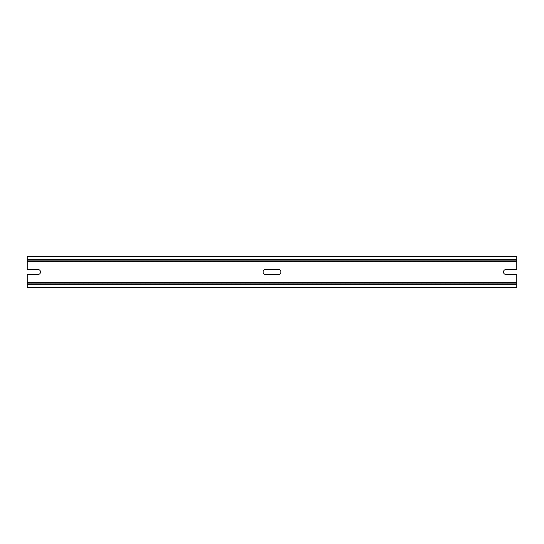 <?xml version="1.0" encoding="UTF-8"?>
<svg xmlns="http://www.w3.org/2000/svg" width="544" height="544" viewBox="0 0 544 544"><rect width="100%" height="100%" fill="white"/><g stroke="black" fill="none" stroke-linecap="round" stroke-linejoin="round"><path stroke-width="0.41" stroke-dasharray="2.72 2.04" d="M265.56 269.559L278.44 269.559A2.441 2.441 0 0 1 280.888 272A2.441 2.441 0 0 1 278.44 274.441L265.56 274.441A2.441 2.441 0 0 1 263.112 272A2.441 2.441 0 0 1 265.56 269.559M27.2 284.709L27.2 274.441L38.087 274.441A2.441 2.441 0 0 0 40.528 272A2.441 2.441 0 0 0 38.087 269.559L27.2 269.559L27.2 256.448L516.8 256.448L516.8 260.005L27.2 260.005L516.8 260.005L516.8 269.559L505.913 269.559A2.441 2.441 0 0 0 503.472 272A2.441 2.441 0 0 0 505.913 274.441L516.8 274.441L516.8 287.552L27.2 287.552L27.2 284.709L516.8 284.709M27.2 283.995L516.8 283.995L27.2 283.995M27.2 283.104L516.8 283.104M27.2 260.896L516.8 260.896M27.2 261.78L516.8 261.78M27.2 259.291L516.8 259.291M27.2 282.22L516.8 282.22"/><path stroke-width="0.82" d="M265.56 269.559L278.44 269.559A2.441 2.441 0 0 1 280.888 272A2.441 2.441 0 0 1 278.44 274.441L265.56 274.441A2.441 2.441 0 0 1 263.112 272A2.441 2.441 0 0 1 265.56 269.559M27.2 259.291L516.8 259.291L516.8 256.448L27.2 256.448L27.2 269.559L38.087 269.559A2.441 2.441 0 0 1 40.528 272A2.441 2.441 0 0 1 38.087 274.441L27.2 274.441L27.2 282.662L516.8 282.662L516.8 287.552L27.2 287.552L27.2 284.709L516.8 284.709M516.8 282.662L516.8 274.441L505.913 274.441A2.441 2.441 0 0 1 503.472 272A2.441 2.441 0 0 1 505.913 269.559L516.8 269.559L516.8 260.896L27.2 260.896M27.2 282.662L27.2 284.709M27.2 283.104L516.8 283.104M516.8 259.291L516.8 260.896M27.2 261.338L516.8 261.338"/></g></svg>
